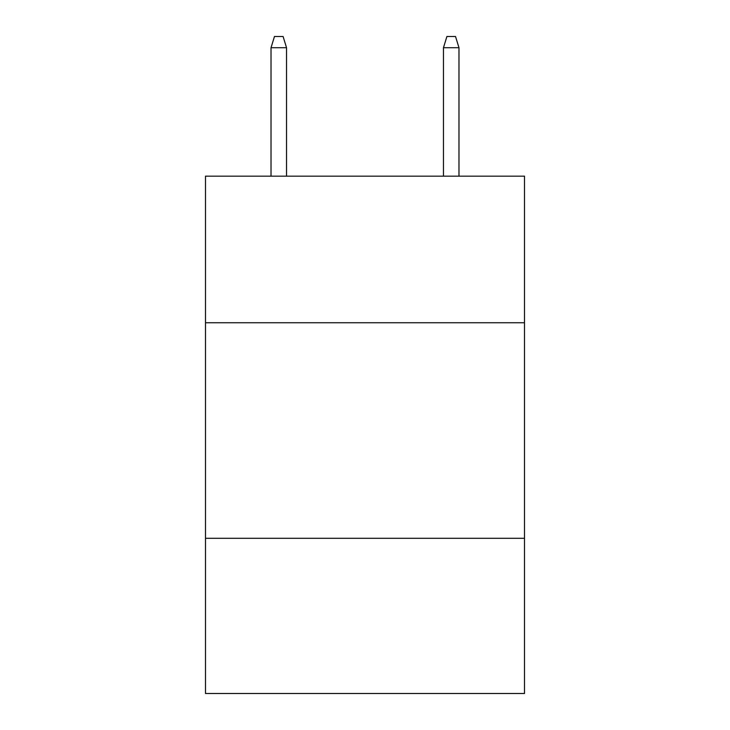 <?xml version="1.0" encoding="UTF-8"?>
<svg xmlns="http://www.w3.org/2000/svg" width="730" height="730" viewBox="0 0 730 730"><rect width="100%" height="100%" fill="white"/><g stroke="black" fill="none" stroke-linecap="round" stroke-linejoin="round"><path stroke-width="1.09" d="M524.505 322.751L524.505 176.176L205.495 176.176L205.495 322.751L524.505 322.751L524.505 693.5L205.495 693.5L205.495 322.751M524.505 538.302L205.495 538.302M286.543 176.176L286.543 47.706L271.022 47.706L271.022 176.176M271.022 47.706L274.471 36.5L283.094 36.5L286.543 47.706M443.457 47.706L446.906 36.5L455.529 36.5L458.978 47.706L443.457 47.706L443.457 176.176M458.978 47.706L458.978 176.176"/></g></svg>
